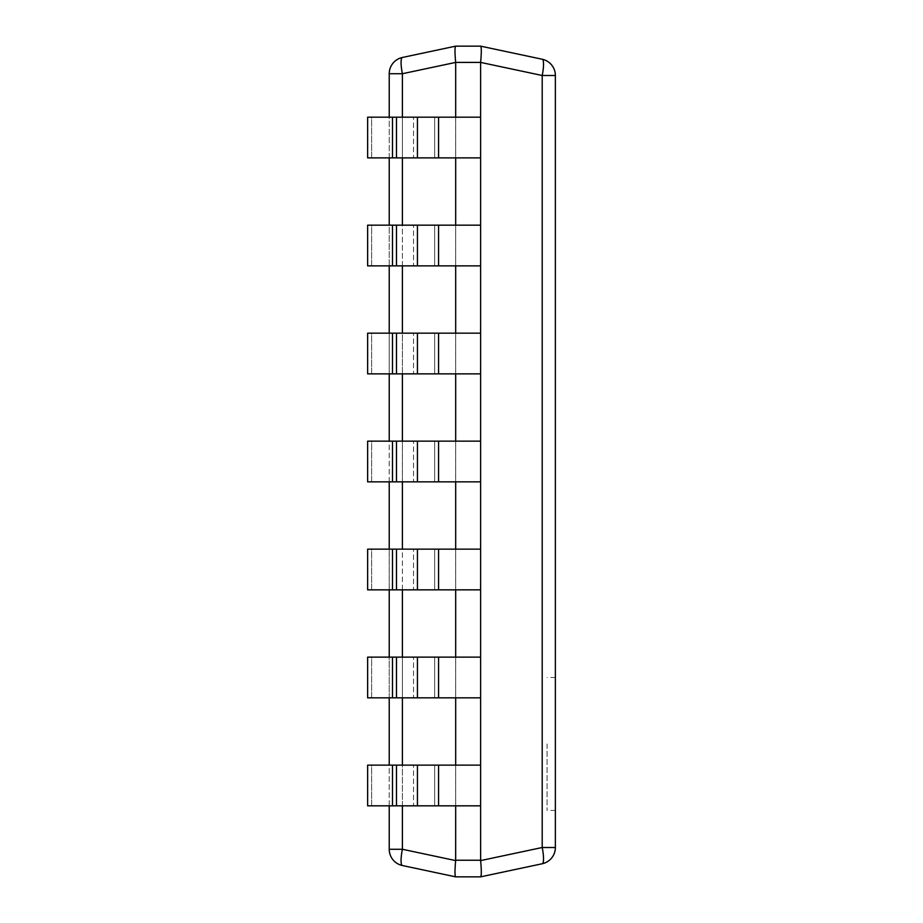 <?xml version="1.0" encoding="UTF-8"?>
<svg xmlns="http://www.w3.org/2000/svg" width="923" height="923" viewBox="0 0 923 923"><rect width="100%" height="100%" fill="white"/><g stroke="black" fill="none" stroke-linecap="round" stroke-linejoin="round"><path stroke-width="0.69" stroke-dasharray="4.62 3.46" d="M389.229 73.725L389.229 849.275L402.393 849.275A16.614 3.38 -78 0 0 402.393 865.52A16.614 16.614 0 0 1 389.229 849.275A16.614 16.614 0 0 0 402.393 865.52L455.662 876.85C454.774 875.754 454.774 870.331 455.662 860.594L402.393 849.275L402.393 73.725L389.229 73.725A16.614 16.614 0 0 1 402.393 57.48A16.614 3.38 -102 0 0 402.393 73.725L455.662 62.406L455.662 860.594M389.229 805.825L389.229 765.121M389.229 697.834L389.229 657.13M389.229 589.843L389.229 549.139M389.229 481.852L389.229 441.148M389.229 373.861L389.229 333.157M389.229 265.87L389.229 225.166M389.229 157.879L389.229 117.175M455.685 117.175L413.539 117.175L455.685 117.175L455.685 157.879L455.685 117.175L455.685 157.879L455.685 117.175L455.685 157.879L480.606 157.879L480.606 117.175L480.606 157.879L417.438 157.879L417.438 117.175L367.631 117.175L413.539 117.175L371.623 117.175L371.623 157.879L413.539 157.879L371.623 157.879L371.623 117.175L367.631 117.175L367.631 157.879L392.494 157.879L392.494 117.175M455.685 225.166L413.539 225.166L455.685 225.166L455.685 265.87L455.685 225.166L455.685 265.87L455.685 225.166L455.685 265.87L480.606 265.87L480.606 225.166L480.606 265.87L417.438 265.87L417.438 225.166L367.631 225.166L413.539 225.166L371.623 225.166L371.623 265.87L413.539 265.87L371.623 265.87L371.623 225.166L367.631 225.166L367.631 265.87L392.494 265.87L392.494 225.166M455.685 333.157L413.539 333.157L455.685 333.157L455.685 373.861L455.685 333.157L455.685 373.861L455.685 333.157L455.685 373.861L480.606 373.861L480.606 333.157L480.606 373.861L417.438 373.861L417.438 333.157L367.631 333.157L413.539 333.157L371.623 333.157L371.623 373.861L413.539 373.861L371.623 373.861L371.623 333.157L367.631 333.157L367.631 373.861L392.494 373.861L392.494 333.157M455.685 441.148L413.539 441.148L455.685 441.148L455.685 481.852L455.685 441.148L455.685 481.852L455.685 441.148L455.685 481.852L480.606 481.852L480.606 441.148L480.606 481.852L417.438 481.852L417.438 441.148L367.631 441.148L413.539 441.148L371.623 441.148L371.623 481.852L413.539 481.852L371.623 481.852L371.623 441.148L367.631 441.148L367.631 481.852L392.494 481.852L392.494 441.148M455.685 549.139L413.539 549.139L455.685 549.139L455.685 589.843L455.685 549.139L455.685 589.843L455.685 549.139L455.685 589.843L480.606 589.843L480.606 549.139L480.606 589.843L417.438 589.843L417.438 549.139L367.631 549.139L413.539 549.139L371.623 549.139L371.623 589.843L413.539 589.843L371.623 589.843L371.623 549.139L367.631 549.139L367.631 589.843L392.494 589.843L392.494 549.139M455.685 657.13L413.539 657.13L455.685 657.13L455.685 697.834L455.685 657.13L455.685 697.834L455.685 657.13L455.685 697.834L480.606 697.834L480.606 657.13L480.606 697.834L417.438 697.834L417.438 657.13L367.631 657.13L413.539 657.13L371.623 657.13L371.623 697.834L413.539 697.834L371.623 697.834L371.623 657.13L367.631 657.13L367.631 697.834L392.494 697.834L392.494 657.13M455.685 765.121L413.539 765.121L455.685 765.121L455.685 805.825L455.685 765.121L455.685 805.825L455.685 765.121L455.685 805.825L480.606 805.825L480.606 765.121L480.606 805.825L417.438 805.825L417.438 765.121L367.631 765.121L413.539 765.121L371.623 765.121L371.623 805.825L413.539 805.825L371.623 805.825L371.623 765.121L367.631 765.121L367.631 805.825L392.494 805.825L392.494 765.121M480.606 46.15L455.685 46.15L402.393 57.48M455.662 46.15C454.774 47.246 454.774 52.669 455.662 62.406M480.629 62.406C481.518 52.669 481.518 47.246 480.629 46.15L542.205 59.245A16.614 3.38 102 0 1 542.205 75.49L480.629 62.406L455.685 62.764M480.606 876.85L455.685 876.85M542.205 863.755A16.614 3.38 78 0 0 542.205 847.51L555.369 847.51A16.614 16.614 0 0 1 542.205 863.755L480.629 876.85C481.518 875.754 481.518 870.331 480.629 860.594L480.606 62.764M555.369 847.51L555.369 75.49L542.205 75.49L542.205 847.51L480.629 860.594M555.369 743.938L555.369 810.394L555.369 743.938M547.062 743.938L547.062 810.394L547.062 743.938M392.494 805.825L417.438 805.825M413.539 805.825L434.664 805.825L413.539 805.825L413.539 765.121L413.539 805.825M480.606 765.121L480.606 805.825L480.606 765.121L438.563 765.121L438.563 805.825M417.438 765.121L438.563 765.121M392.494 697.834L417.438 697.834M413.539 697.834L434.664 697.834L413.539 697.834L413.539 657.13L413.539 697.834M480.606 657.13L480.606 697.834L480.606 657.13L438.563 657.13L438.563 697.834M417.438 657.13L438.563 657.13M392.494 589.843L417.438 589.843M413.539 589.843L434.664 589.843L413.539 589.843L413.539 549.139L413.539 589.843M480.606 549.139L480.606 589.843L480.606 549.139L438.563 549.139L438.563 589.843M417.438 549.139L438.563 549.139M392.494 481.852L417.438 481.852M413.539 481.852L434.664 481.852L413.539 481.852L413.539 441.148L413.539 481.852M480.606 441.148L480.606 481.852L480.606 441.148L438.563 441.148L438.563 481.852M417.438 441.148L438.563 441.148M392.494 373.861L417.438 373.861M413.539 373.861L434.664 373.861L413.539 373.861L413.539 333.157L413.539 373.861M480.606 333.157L480.606 373.861L480.606 333.157L438.563 333.157L438.563 373.861M417.438 333.157L438.563 333.157M392.494 265.87L417.438 265.87M413.539 265.87L434.664 265.87L413.539 265.87L413.539 225.166L413.539 265.87M480.606 225.166L480.606 265.87L480.606 225.166L438.563 225.166L438.563 265.87M417.438 225.166L438.563 225.166M392.494 157.879L417.438 157.879M413.539 157.879L434.664 157.879L413.539 157.879L413.539 117.175L413.539 157.879M480.606 117.175L480.606 157.879L480.606 117.175L438.563 117.175L438.563 157.879M417.438 117.175L438.563 117.175M455.685 157.879L480.606 157.879M455.685 265.87L480.606 265.87M455.685 373.861L480.606 373.861M455.685 481.852L480.606 481.852M455.685 589.843L480.606 589.843M455.685 697.834L480.606 697.834M455.685 805.825L480.606 805.825M402.393 805.825L402.393 765.121M402.393 697.834L402.393 657.13M402.393 589.843L402.393 549.139M402.393 481.852L402.393 441.148M402.393 373.861L402.393 333.157M402.393 265.87L402.393 225.166M402.393 157.879L402.393 117.175M480.606 860.236L455.685 860.236M434.664 805.825L434.664 765.121L434.664 805.825M396.475 805.825L396.475 765.121M434.664 697.834L434.664 657.13L434.664 697.834M396.475 697.834L396.475 657.13M434.664 589.843L434.664 549.139L434.664 589.843M396.475 589.843L396.475 549.139M434.664 481.852L434.664 441.148L434.664 481.852M396.475 481.852L396.475 441.148M434.664 373.861L434.664 333.157L434.664 373.861M396.475 373.861L396.475 333.157M434.664 265.87L434.664 225.166L434.664 265.87M396.475 265.87L396.475 225.166M434.664 157.879L434.664 117.175L434.664 157.879M396.475 157.879L396.475 117.175M555.369 677.482L547.062 677.482M555.369 810.394L547.062 810.394"/><path stroke-width="1.38" d="M438.563 805.825L438.563 765.121L417.438 765.121L417.438 805.825L480.606 805.825L480.629 860.594C481.518 870.331 481.518 875.754 480.629 876.85L455.662 876.85L402.393 865.52A16.614 3.38 -78 0 1 402.393 849.275L389.229 849.275L389.229 805.825M389.229 765.121L389.229 697.834M389.229 657.13L389.229 589.843M389.229 549.139L389.229 481.852M389.229 441.148L389.229 373.861M389.229 333.157L389.229 265.87M389.229 225.166L389.229 157.879M389.229 117.175L389.229 73.725L402.393 73.725A16.614 3.38 -102 0 1 402.393 57.48A16.614 16.614 0 0 0 389.229 73.725M455.662 876.85C454.774 875.754 454.774 870.331 455.662 860.594L455.685 805.825M480.629 62.406L542.205 75.49L555.369 75.49L555.369 847.51L542.205 847.51L542.205 75.49A16.614 3.38 102 0 0 542.205 59.245A16.614 16.614 0 0 1 555.369 75.49A16.614 16.614 0 0 0 542.205 59.245L480.629 46.15C481.518 47.246 481.518 52.669 480.629 62.406L455.662 62.406C454.774 52.669 454.774 47.246 455.662 46.15L402.393 57.48M455.685 62.764L455.685 117.175M455.685 157.879L455.685 225.166M455.685 265.87L455.685 333.157M455.685 373.861L455.685 441.148M455.685 481.852L455.685 549.139M455.685 589.843L455.685 657.13M455.685 697.834L455.685 765.121M480.606 46.15L455.685 46.15M480.606 62.764L480.606 117.175L417.438 117.175L417.438 157.879L367.631 157.879L367.631 117.175L392.494 117.175L392.494 157.879M417.438 157.879L480.606 157.879L480.606 225.166L417.438 225.166L417.438 265.87L367.631 265.87L367.631 225.166L392.494 225.166L392.494 265.87M417.438 265.87L480.606 265.87L480.606 333.157L417.438 333.157L417.438 373.861L367.631 373.861L367.631 333.157L392.494 333.157L392.494 373.861M417.438 373.861L480.606 373.861L480.606 441.148L417.438 441.148L417.438 481.852L367.631 481.852L367.631 441.148L392.494 441.148L392.494 481.852M417.438 481.852L480.606 481.852L480.606 549.139L417.438 549.139L417.438 589.843L367.631 589.843L367.631 549.139L392.494 549.139L392.494 589.843M417.438 589.843L480.606 589.843L480.606 657.13L417.438 657.13L417.438 697.834L367.631 697.834L367.631 657.13L392.494 657.13L392.494 697.834M417.438 697.834L480.606 697.834L480.606 765.121L438.563 765.121M480.629 860.594L542.205 847.51A16.614 3.38 78 0 1 542.205 863.755L480.606 876.85M542.205 863.755A16.614 16.614 0 0 0 555.369 847.51A16.614 16.614 0 0 1 542.205 863.755M389.229 849.275A16.614 16.614 0 0 0 402.393 865.52M392.494 117.175L417.438 117.175M480.606 157.879L480.606 117.175M392.494 225.166L417.438 225.166M480.606 265.87L480.606 225.166M392.494 333.157L417.438 333.157M480.606 373.861L480.606 333.157M392.494 441.148L417.438 441.148M480.606 481.852L480.606 441.148M392.494 549.139L417.438 549.139M480.606 589.843L480.606 549.139M392.494 657.13L417.438 657.13M480.606 697.834L480.606 657.13M392.494 765.121L392.494 805.825L367.631 805.825L367.631 765.121L417.438 765.121M480.606 805.825L480.606 765.121M417.438 805.825L392.494 805.825M455.662 860.594L402.393 849.275L402.393 805.825M402.393 765.121L402.393 697.834M402.393 657.13L402.393 589.843M402.393 549.139L402.393 481.852M402.393 441.148L402.393 373.861M402.393 333.157L402.393 265.87M402.393 225.166L402.393 157.879M402.393 117.175L402.393 73.725L455.662 62.406M480.606 860.236L455.685 860.236M542.205 59.245A16.614 16.614 0 0 1 555.369 75.49M438.563 157.879L438.563 117.175M396.475 117.175L396.475 157.879M438.563 265.87L438.563 225.166M396.475 225.166L396.475 265.87M438.563 373.861L438.563 333.157M396.475 333.157L396.475 373.861M438.563 481.852L438.563 441.148M396.475 441.148L396.475 481.852M438.563 589.843L438.563 549.139M396.475 549.139L396.475 589.843M438.563 697.834L438.563 657.13M396.475 657.13L396.475 697.834M396.475 765.121L396.475 805.825"/></g></svg>
